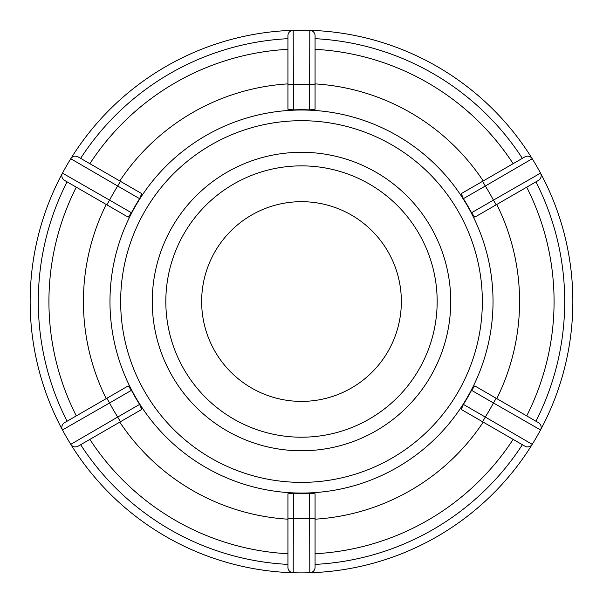 <?xml version="1.0" encoding="UTF-8"?>
<svg xmlns="http://www.w3.org/2000/svg" width="603" height="603" viewBox="0 0 603 603"><rect width="100%" height="100%" fill="white"/><g stroke="black" fill="none" stroke-linecap="round" stroke-linejoin="round"><path stroke-width="0.9" d="M165.825 301.538A135.675 135.675 0 0 1 369.338 184.043A135.675 135.675 0 0 1 369.338 419.032A135.675 135.675 0 0 1 165.825 301.538M301.5 201.681A99.857 99.857 0 0 0 215.022 351.466A99.857 99.857 0 0 0 387.978 351.466A99.857 99.857 0 0 0 301.5 201.681M131.462 390.314A191.822 191.822 0 0 0 139.602 404.409L117.706 417.05A217.08 217.08 0 0 1 109.565 402.955L131.462 390.314L128.183 385.935L64.529 422.688A5.427 5.427 0 0 0 62.463 429.954A5.427 5.427 0 0 1 64.529 422.688A5.427 5.427 0 0 0 62.463 429.954L109.565 402.955L106.852 398.251M139.602 198.666A191.822 191.822 0 0 0 131.462 212.761L109.565 200.121A217.08 217.08 0 0 1 117.706 186.026L139.602 198.666L141.75 193.638L78.096 156.886A5.427 5.427 0 0 0 70.77 158.732A5.427 5.427 0 0 1 78.096 156.886A5.427 5.427 0 0 0 70.77 158.732L117.706 186.026L120.419 181.322M309.641 109.889A191.822 191.822 0 0 0 293.36 109.889L293.36 84.608A217.08 217.08 0 0 1 309.641 84.608L309.641 109.889L315.067 109.249L315.067 35.743A5.427 5.427 0 0 0 309.806 30.316A5.427 5.427 0 0 1 315.067 35.743A5.427 5.427 0 0 0 309.806 30.316L309.641 84.608L315.067 84.608M287.933 84.608L293.36 84.608L293.194 30.316A271.35 271.35 0 0 0 70.77 444.343A271.35 271.35 0 0 0 540.537 429.954A271.35 271.35 0 0 0 293.194 30.316A5.427 5.427 0 0 0 287.933 35.743L287.933 109.241L293.36 109.889M471.538 212.761A191.822 191.822 0 0 0 463.398 198.666L485.294 186.026A217.08 217.08 0 0 1 493.435 200.121L471.538 212.761L474.817 217.14L538.471 180.387A5.427 5.427 0 0 0 540.537 173.121A5.427 5.427 0 0 1 538.471 180.387A5.427 5.427 0 0 0 540.537 173.121L493.435 200.121L496.148 204.824M463.398 404.409A191.822 191.822 0 0 0 471.538 390.314L493.435 402.955A217.08 217.08 0 0 1 485.294 417.05L463.398 404.409L461.25 409.437L524.904 446.19A5.427 5.427 0 0 0 532.23 444.343A5.427 5.427 0 0 1 524.904 446.19A5.427 5.427 0 0 0 532.23 444.343L485.294 417.05L482.581 421.753M496.148 398.251L493.435 402.955L540.537 429.954A5.427 5.427 0 0 0 538.471 422.688L474.817 385.935L471.538 390.314M179.573 387.601A149.243 149.243 0 0 0 434.009 370.204A149.243 149.243 0 0 0 301.5 152.295A149.243 149.243 0 0 0 152.257 301.538A149.243 149.243 0 0 0 301.5 450.78A149.243 149.243 0 0 0 450.743 301.538A149.243 149.243 0 0 0 301.5 152.295M293.36 493.186A191.822 191.822 0 0 0 309.641 493.186L309.641 518.467A217.08 217.08 0 0 1 293.36 518.467L293.36 493.186L287.933 493.827L287.933 567.333A5.427 5.427 0 0 0 293.194 572.76A5.427 5.427 0 0 1 287.933 567.333A5.427 5.427 0 0 0 293.194 572.76L293.36 518.467L287.933 518.467M120.419 421.753L117.706 417.05L70.77 444.343A5.427 5.427 0 0 0 78.096 446.19A5.427 5.427 0 0 1 70.77 444.343A5.427 5.427 0 0 0 78.096 446.19L141.75 409.437L139.602 404.409M62.463 173.121A5.427 5.427 0 0 0 64.529 180.387L106.852 204.824L109.565 200.121L62.463 173.121A5.427 5.427 0 0 0 64.529 180.387A5.427 5.427 0 0 1 62.463 173.121A271.35 271.35 0 0 1 70.77 158.732M106.852 204.824L128.183 217.14L131.462 212.761M128.183 217.14L106.218 204.462A218.075 218.075 0 0 0 106.218 398.613M293.194 30.316A5.427 5.427 0 0 0 287.933 35.743A5.427 5.427 0 0 1 293.194 30.316A271.35 271.35 0 0 1 309.806 30.316M532.23 158.732A5.427 5.427 0 0 0 524.904 156.886L482.581 181.322L485.294 186.026L532.23 158.732A5.427 5.427 0 0 0 524.904 156.886A5.427 5.427 0 0 1 532.23 158.732A271.35 271.35 0 0 1 540.537 173.121M482.581 181.322L461.25 193.638L463.398 198.666M461.25 193.638L483.214 180.96A218.075 218.075 0 0 0 315.067 83.885M540.537 429.954A5.427 5.427 0 0 0 538.471 422.688A5.427 5.427 0 0 1 540.537 429.954A271.35 271.35 0 0 1 532.23 444.343M293.194 572.76A271.35 271.35 0 0 0 309.806 572.76A5.427 5.427 0 0 0 315.067 567.333A5.427 5.427 0 0 1 309.806 572.76L309.641 518.467L315.067 518.467L315.067 493.834L309.641 493.186M315.067 564.4A263.209 263.209 0 0 0 522.356 444.72A263.209 263.209 0 0 1 315.067 564.4M535.924 421.218A263.209 263.209 0 0 0 535.924 181.857A263.209 263.209 0 0 1 535.924 421.218M522.356 158.355A263.209 263.209 0 0 0 315.067 38.675A263.209 263.209 0 0 1 522.356 158.355M287.933 38.675A263.209 263.209 0 0 0 80.644 158.355A263.209 263.209 0 0 1 287.933 38.675M80.644 444.72A263.209 263.209 0 0 0 287.933 564.4A263.209 263.209 0 0 1 80.644 444.72M67.076 181.857A263.209 263.209 0 0 0 67.076 421.218A263.209 263.209 0 0 1 67.076 181.857M119.786 422.115A218.075 218.075 0 0 0 287.933 519.191M315.067 519.191A218.075 218.075 0 0 0 483.214 422.115M496.782 398.613A218.075 218.075 0 0 0 496.782 204.462M287.933 83.885A218.075 218.075 0 0 0 119.786 180.96M309.806 572.76A5.427 5.427 0 0 0 315.067 567.333L315.067 518.467M513.138 439.391A252.574 252.574 0 0 1 315.067 553.742M526.705 187.186A252.574 252.574 0 0 1 526.705 415.889M315.067 49.333A252.574 252.574 0 0 1 513.138 163.684M89.862 163.684A252.574 252.574 0 0 1 287.933 49.333M287.933 553.742A252.574 252.574 0 0 1 89.862 439.391M76.295 415.889A252.574 252.574 0 0 1 76.295 187.186M493.028 301.538A191.528 191.528 0 0 0 301.5 110.01A191.528 191.528 0 0 0 109.972 301.538A191.528 191.528 0 0 0 301.5 493.066A191.528 191.528 0 0 0 493.028 301.538M301.5 482.377A180.84 180.84 0 0 1 120.66 301.538A180.84 180.84 0 0 1 301.5 120.698A180.84 180.84 0 0 1 482.34 301.538A180.84 180.84 0 0 1 301.5 482.377"/></g></svg>
